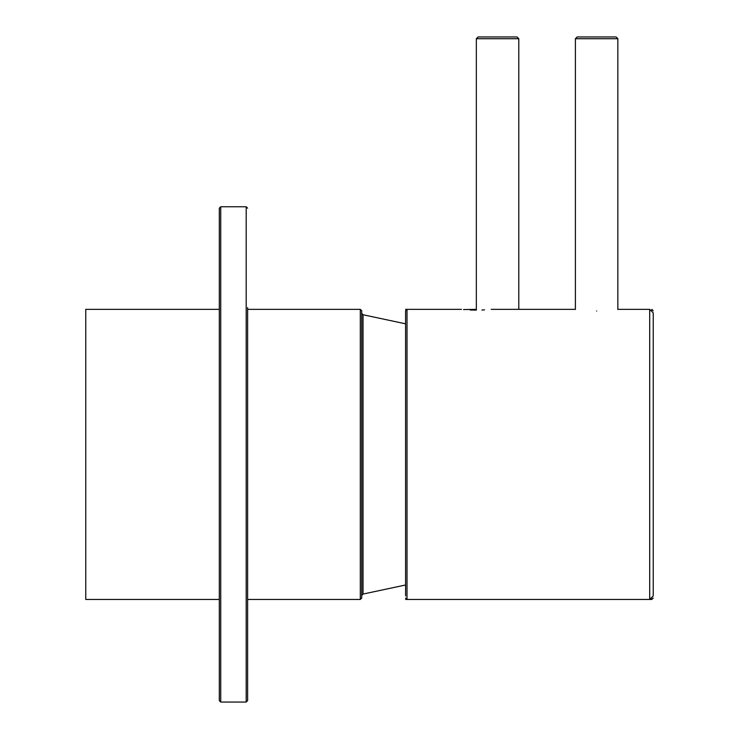 <?xml version="1.0" encoding="UTF-8"?>
<svg xmlns="http://www.w3.org/2000/svg" width="739" height="739" viewBox="0 0 739 739"><rect width="100%" height="100%" fill="white"/><g stroke="black" fill="none" stroke-linecap="round" stroke-linejoin="round"><path stroke-width="1.11" d="M361.713 596.225L361.713 597.722M247.611 307.59L247.611 700.637L246.189 702.05L220.721 702.05L246.189 702.05L246.189 206.763L220.721 206.763L220.721 702.05L219.307 700.637L219.307 599.458L85.77 599.458L85.77 309.355L219.307 309.355M361.713 310.777L361.713 598.036L360.299 599.458L360.299 309.355L361.713 310.777L360.299 309.355L247.611 309.355M361.713 313.336L363.034 314.749L405.582 323.821L363.034 314.749L363.034 594.064L361.713 595.477L361.713 313.65M405.582 595.92L405.582 310.777L407.004 309.355L407.004 599.458L405.582 598.036M596.622 311.027C624.917 309.207 624.917 309.207 596.622 311.027C568.328 309.207 568.328 309.207 596.622 311.027M517.023 36.95L506.372 36.95L517.023 36.95L518.796 38.714L476.341 38.714L476.341 310.121C457.192 309.29 457.192 309.29 476.341 310.121C495.49 309.29 495.49 309.29 476.341 310.121L470.771 310.011M484.553 309.89L481.893 310.011M653.23 454.402L653.23 595.92L649.692 599.458L649.692 309.355L653.23 312.893L653.23 454.402M470.734 310.011L470.198 309.992M463.519 309.558L476.341 309.355M220.721 702.05L219.307 700.637L219.307 208.176L220.721 206.763L219.307 208.176M219.307 468.461L219.307 602.636M577.168 36.95L616.086 36.95L617.85 38.714L575.395 38.714L577.168 36.95M476.341 38.714L478.105 36.95L506.372 36.95M405.582 599.458L651.816 599.458L651.816 598.747M651.816 310.066L651.816 309.355L653.23 310.777M360.299 599.458L247.611 599.458L360.299 599.458L361.713 598.036M363.034 594.064L405.582 584.992L363.034 594.064L361.713 595.477M219.307 599.458L85.77 599.458M405.582 309.355L461.478 309.355M491.195 309.355L575.395 309.355M617.85 309.355L649.692 309.355M651.816 599.458L653.23 598.036M246.189 206.763L247.611 208.176L246.189 206.763M246.189 702.05L247.611 700.637M575.395 38.714L575.395 309.465M617.85 38.714L617.85 309.465M518.796 38.714L518.796 309.355"/></g></svg>
